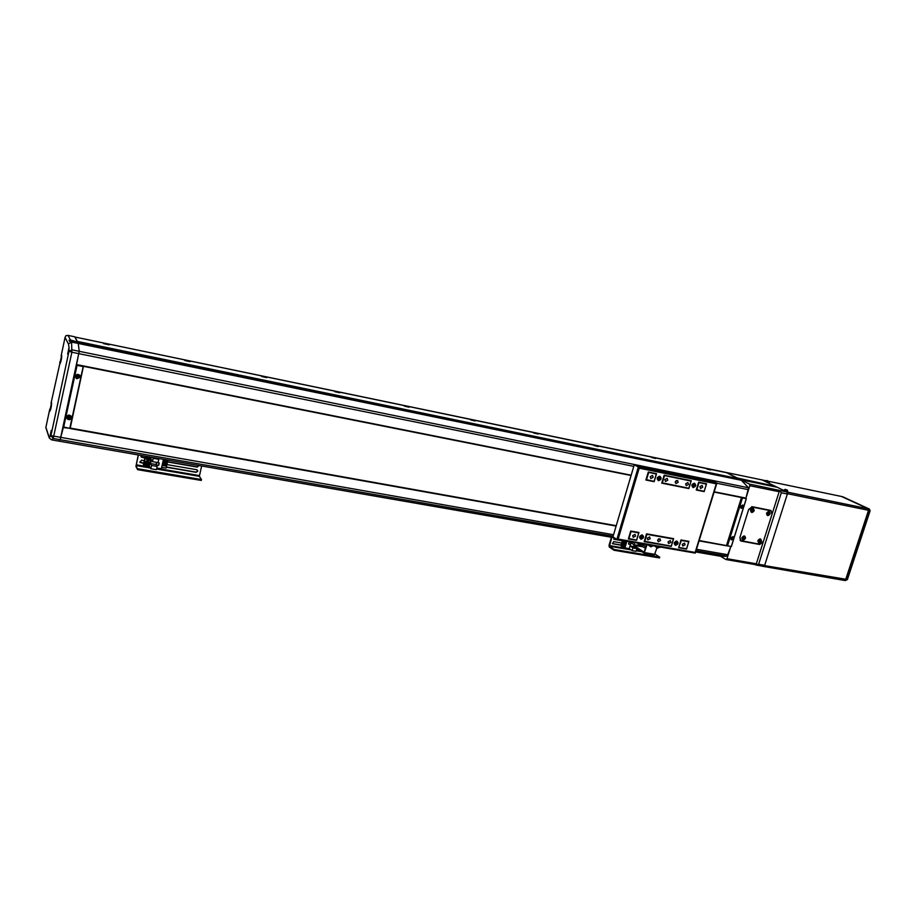 <?xml version="1.0" encoding="UTF-8"?>
<svg xmlns="http://www.w3.org/2000/svg" width="916" height="916" viewBox="0 0 916 916"><rect width="100%" height="100%" fill="white"/><g stroke="black" fill="none" stroke-linecap="round" stroke-linejoin="round"><path stroke-width="1.37" d="M74.94 337.031L726.274 472.484L74.94 337.031L726.789 472.748L737.529 478.473L77.356 341.405L74.826 336.813L68.047 335.405L70.475 339.985L77.356 341.966L74.94 337.031M49.727 411.261L51.571 402.628C51.525 406.143 50.941 409.063 49.83 411.376L49.727 411.261M59.838 361.9L59.918 363.984C61.074 361.58 61.67 358.637 61.704 355.156L51.021 403.269M49.922 436.943L51.216 430.417L49.922 436.943M69.032 347.485L67.658 354.114L69.066 347.53L68.437 343.981L65.059 337.42L65.906 335.668L68.047 335.405M49.762 409.177L45.8 427.772M70.475 339.985L69.032 340.237L69.65 341.428L71.574 342.069L71.883 352.236L53.208 438.489L50.918 435.638L68.998 351.217L72.215 349.878L79.234 351.309L78.181 342.893L740.826 479.755L749.483 484.083L786.913 491.984L787.359 494.01L764.677 565.298L763.28 566.294L755.929 565.023L756.318 563.798L755.208 564.6L758.631 564.245L764.677 565.298M614.315 537.772L58.59 441.088L60.181 439.703L53.208 438.489L51.662 439.875L58.59 441.088L60.181 439.703L79.234 351.309L76.555 364.557L631.17 475.198M69.032 340.237L77.356 341.966L77.826 342.824L77.356 341.966L737.529 478.473L739.578 479.503L737.529 478.473L773.86 485.984L775.978 487.014M71.253 341.473L78.181 342.893L79.234 351.309L748.555 487.793L740.826 479.755L777.249 487.278L786.913 491.984M83.413 366.308L631.078 475.496L83.436 366.331L70.177 428.356L63.57 427.6L76.463 364.969M714.114 492.052L741.491 497.502M714.102 492.064L741.468 497.525L726.525 545.421L727.052 545.741L741.823 497.274M70.234 428.093L616.228 525.704M699.183 540.532L731.38 546.509L746.334 498.67L742.464 497.949L727.499 545.89L731.289 546.566L746.254 498.705L745.681 498.041M741.891 497.285L746.334 498.67M76.99 364.637L83.093 365.862M63.124 426.845L69.788 428.379L83.173 366.572L77.058 365.358L63.57 427.6M109.233 344.863L103.634 343.649L109.233 344.863M190.059 361.671L184.723 360.492L190.059 361.671M266.751 377.621L261.655 376.476L266.751 377.621M339.63 392.781L334.752 391.659L339.63 392.781M408.983 407.208L404.3 406.097L408.983 407.208M475.038 420.948L470.538 419.86L475.038 420.948M538.047 434.047L533.696 432.993L538.047 434.047M598.205 446.561L594.003 445.52L598.205 446.561M655.707 458.515L651.631 457.496L655.707 458.515M710.713 469.954L706.763 468.958L710.713 469.954M714.205 491.766L745.945 498.098L748.555 487.793M755.208 564.6L725.907 559.527L726.995 558.703L730.739 546.726L727.201 556.104L722.083 556.516M613.125 536.204L60.181 439.703L63.364 427.314M69.971 428.493L616.125 526.059M699.08 540.875L726.743 545.822M70.04 428.448L616.136 526.013M699.091 540.829L726.686 545.764M660.573 540.509L660.012 538.768L657.699 540.005L658.26 541.745L660.573 540.509M657.619 540.429L658.65 538.814M685.088 544.825L684.527 543.096L682.26 544.333L682.809 546.05L685.088 544.825M670.89 542.329L670.329 540.589L668.039 541.825L668.6 543.554L670.89 542.329M650.177 538.677L649.604 536.936L647.268 538.173L647.841 539.913L650.177 538.677M635.578 536.112L635.006 534.36L632.647 535.597L633.219 537.349L635.578 536.112M678.183 482.308L677.542 480.476L675.298 481.736L675.939 483.568L678.183 482.308M675.218 482.343L676.203 480.568M702.721 487.22L702.091 485.4L699.893 486.659L700.522 488.48L702.721 487.22M688.511 484.381L687.882 482.549L685.649 483.808L686.29 485.629L688.511 484.381M667.775 480.224L667.123 478.381L664.867 479.64L665.508 481.484L667.775 480.224M653.165 477.293L652.501 475.438L650.223 476.709L650.875 478.553L653.165 477.293M628.502 538.459L636.563 540.074L638.715 532.872L638.189 532.391M679.203 547.516L686.542 548.798L688.706 541.745L681.355 540.44L678.779 547.253M644.314 541.23L671.245 546.131L673.397 539.032L672.836 538.551M696.378 489.625L704.164 491.32L706.362 484.152L705.114 483.488M661.879 482.755L688.843 488.274L691.042 481.06L664.066 475.461M646.043 479.595L654.127 481.369L656.314 474.041L648.23 472.255M690.458 480.648L691.042 481.06M698.576 482.434L706.362 484.152M628.914 538.734L631.067 531.509L638.715 532.872M646.467 479.847L648.665 472.496M696.813 489.854L699.011 482.663M644.738 541.505L646.891 534.326L673.397 539.032M687.756 541.161L688.706 541.745M662.314 482.995L664.501 475.702M642.231 534.887C639.265 535.906 638.83 537.371 640.914 539.284C643.868 538.264 644.303 536.799 642.231 534.887M676.798 541.013C673.901 542.02 673.466 543.463 675.47 545.341C678.367 544.333 678.802 542.89 676.798 541.013M694.431 483.167C691.523 484.14 691.076 485.606 693.091 487.564C695.988 486.591 696.435 485.125 694.431 483.167M659.818 476.205C656.852 477.179 656.406 478.667 658.478 480.671C661.444 479.686 661.89 478.198 659.818 476.205M628.365 538.906L636.586 540.348L638.944 532.482L630.712 531.028L628.365 538.906M644.177 541.665L671.256 546.394L673.615 538.654L646.536 533.833L644.177 541.665M681 539.959L678.642 547.688L686.553 549.062L688.912 541.367L681 539.959M688.855 488.56L691.248 480.694L664.146 475.209L661.753 483.167L688.855 488.56L661.821 482.938M706.568 483.785L698.645 482.182L696.252 490.026L704.164 491.606L706.568 483.785M654.15 481.667L656.543 473.675L648.299 472.015L645.906 480.03L654.15 481.667L645.975 479.789M659.6 470.549L658.902 469.782L688.775 475.862L695.92 478.163L695.565 477.247L712.385 480.682L716.827 483.247L716.278 483.82L639.196 468.179L618.174 539.066L616.96 539.524L612.941 536.833L634.261 464.755L659.531 470.744M616.846 539.478L638.326 467.011L634.261 464.755M716.759 482.95L638.326 467.011L639.196 468.179M618.174 539.066L695.152 552.44L695.255 553.104L617.109 539.524M704.164 491.606L696.32 489.808M685.981 548.707L686.553 549.062M651.7 545.547L659.76 546.944M646.547 544.654L644.12 552.256L634.044 545.535L633.815 546.302L644.108 553.161L646.994 544.734M645.505 548.123L642.494 546.68L634.044 545.535M633.815 546.302L633.883 545.375M644.2 553.161L654.425 554.924L656.909 547.883M651.574 545.959L649.799 545.215M660.287 547.299L659.635 547.356M641.898 536.581L641.337 537.841L641.097 536.604L642.265 536.81M642.46 535.459L639.78 536.662L640.444 538.562M639.998 536.81L640.616 538.677L643.124 537.36L642.517 535.494L639.998 536.81M652.181 546.211L648.459 544.986L652.284 546.085M650.921 546.829L648.436 545.203M658.638 478.896L659.36 478.347L659.623 478.931L658.444 478.702L659.383 477.671L659.623 478.931M659.944 476.732L657.356 477.992L658.112 479.995M660.711 478.747L660.012 476.767L657.585 478.118L658.283 480.099L660.711 478.747M659.245 478.725L658.673 478.942M676.443 542.673L675.905 543.921L675.676 542.707L676.821 542.902M676.993 541.562L674.382 542.764L675.035 544.642M674.611 542.902L675.207 544.757L677.657 543.44L677.061 541.585L674.611 542.902M659.073 547.413L655.684 546.669M657.814 548.02L655.409 546.623M656.669 546.841L659.165 547.276M693.252 485.824L693.939 485.274L694.213 485.858L693.068 485.629L693.985 484.61L694.213 485.858M694.523 483.682L691.992 484.93L692.748 486.923M695.278 485.675L694.603 483.717L692.233 485.068L692.908 487.014L695.278 485.675M725.907 559.527L720.526 556.252M726.995 558.703L756.318 563.798L779.161 491.732L749.815 485.72L745.922 498.167M749.815 485.72L749.483 484.083M773.585 485.503L762.146 479.95L766.131 480.774L726.274 472.484L737.265 477.98L773.86 485.984M787.359 494.01L781.314 492.774L758.631 564.245M772.108 513.933L770.986 510.475L752.38 506.743L748.704 509.376L739.853 537.612L740.941 541.013L759.639 544.505L763.257 541.894M778.806 490.117L779.161 491.732L779.562 490.472L781.314 492.774M740.517 540.726L759.387 544.138M771.18 510.956L770.654 510.349M841.586 496.506L868.128 508.724L868.528 510.304L845.628 579.645L844.644 580.469L763.818 566.466M843.281 496.987L868.128 508.724L868.528 510.304L845.628 579.645L844.655 580.469L763.646 566.466L764.574 565.596L847.392 579.519M869.376 509.01L787.107 492.075L787.462 493.701L764.574 565.596M845.445 580.572L846.602 579.817L869.502 510.498L870.12 510.762M841.701 496.518L769.257 481.438L841.701 496.518M762.261 479.984L787.107 492.075M757.887 540.577C758.23 543.474 759.41 543.692 761.436 541.23C761.104 538.345 759.914 538.127 757.887 540.577M741.903 537.658C742.258 540.566 743.46 540.795 745.498 538.31C745.155 535.402 743.952 535.184 741.903 537.658M750.559 510.063C750.914 513.017 752.116 513.246 754.166 510.773C753.822 507.819 752.62 507.59 750.559 510.063M766.555 513.189C766.887 516.109 768.066 516.338 770.104 513.876C769.772 510.945 768.593 510.716 766.555 513.189M759.742 544.196L763.36 541.585L772.028 514.254L770.883 510.785L752.276 507.063L748.612 509.685L739.956 537.303L741.033 540.703L759.742 544.196M770.276 510.464L751.715 506.708M740.013 540.096L740.872 540.612M767.264 480.591L769.371 481.942M769.245 482.514L765.822 481.438L769.245 482.469M785.539 489.442L787.359 490.106L785.138 489.499L787.359 490.106L787.577 491.388M784.268 489.831L784.382 490.575L787.577 491.423M762.959 566.351L761.54 565.996M762.581 566.306L763.326 566.317M741.994 507.166L742.407 506.422L741.433 506.983L742.303 508.025L743.265 507.338L742.979 505.884L742.429 506.411M742.796 505.655L741.342 506.685L742.017 508.14L743.46 507.109L742.796 505.655M742.945 505.151L740.3 506.273L741.227 508.3M742.636 506.605L742.83 507.269M743.265 507.338L742.498 507.04M732.789 538.127L731.575 538.528L733.407 538.86L733.121 537.429L732.571 537.955M732.937 537.2L731.483 538.242L732.17 539.661L733.613 538.631L732.937 537.2M733.132 536.707L730.453 537.807L731.323 539.787M731.701 538.379L732.021 539.467L732.972 538.803M733.407 538.86L732.651 538.551M77.219 376.465L78.089 377.335L78.593 376.522M78.307 375.308L76.246 376.579L77.608 378.526L79.669 377.255L78.307 375.308M80.253 376.625L79.944 375.514C78.112 373.797 76.601 374.003 75.41 376.155L76.211 378.354M77.31 378.251L79.371 377.541L78.604 375.606L76.555 376.316L77.31 378.251M78.181 377.655L77.482 377.575M78.009 378.377L78.009 377.678M78.604 375.606L78.455 376.396M78.833 376.785L78.581 377.415M77.23 377.152L76.933 376.407M79.371 377.541L78.742 377.232M68.414 417.227L69.284 418.04L69.673 417.169M69.49 416.07L67.441 417.353L68.803 419.242L70.853 417.971L69.49 416.07M71.448 417.375L71.208 416.322C69.398 414.524 67.876 414.708 66.616 416.895L67.223 418.875M68.517 418.978L70.555 418.257L69.799 416.368L67.75 417.078L68.517 418.978M69.65 417.146L68.998 416.803M69.376 418.394L68.597 417.914M69.204 419.104L69.215 418.383M69.799 416.368L69.513 416.963M70.028 417.524L69.765 418.143M68.425 417.902L68.127 417.169M70.555 418.257L69.937 417.925M759.776 540.543L758.631 540.978L760.532 541.333L760.223 539.833L759.604 540.394M760.589 539.158L757.967 540.555L758.608 542.581M761.253 541.196L760.601 539.169L758.082 540.623L758.723 542.65L761.253 541.196M758.723 540.795L759.101 541.986L759.994 541.23M760.532 541.333L759.639 540.967M760.154 540.738L759.57 540.44M767.368 513.372L768.18 514.7L769.36 513.464L768.478 512.365L767.299 513.59L768.215 513.029M769.119 511.7L766.738 513.223L767.413 515.296L769.909 513.842L769.119 511.7L766.635 513.166L767.345 515.261M768.432 513.178L768.661 513.853M769.2 513.968L768.295 513.613M768.81 513.361L768.226 513.075M743.826 537.623L742.658 538.058L744.593 538.413L744.273 536.902L743.643 537.463M744.548 536.181L742.097 537.692L742.75 539.73L745.315 538.276L744.548 536.181L741.994 537.635L742.658 539.684M742.762 537.875L743.139 539.066L744.044 538.31M744.593 538.413L743.7 538.047M744.193 537.818L743.62 537.509M751.406 510.212L752.219 511.597L753.41 510.361L752.505 509.25L751.326 510.475L752.265 509.903M753.261 508.632L750.651 510.052L751.36 512.147M753.971 510.727L753.273 508.643L750.754 510.109L751.441 512.193L753.971 510.727M752.483 510.063L752.7 510.75M753.25 510.853L752.345 510.51M752.86 510.246L752.276 509.96M68.517 352.122L69.009 349.569M50.781 434.986L51.239 432.444M60.811 361.866L61.635 357.675M50.701 409.292L51.502 405.078M611.831 537.337L609.506 546.222L614.178 549.474L613.949 550.241L609.277 546.989L609.037 545.295L611.419 537.268M613.949 550.241L659.497 557.947L659.726 557.191L614.178 549.474M655.032 554.088L659.726 557.191M613.789 537.681L613.96 539.284L622.628 540.841M621.529 542.982L613.594 541.619L612.644 543.738L620.865 545.203M622.674 540.658L613.754 539.1M620.922 545.02L612.426 543.554M622.983 546.6L624.895 547.905L629.212 548.638L632.132 550.63L636.105 551.306L636.918 548.57L634.124 546.497M625.937 541.081L622.388 540.474M625.262 543.36L624.975 544.31L621.426 543.703L621.712 542.753L625.262 543.36L621.62 542.684L621.426 543.703M625.136 540.944L624.952 541.562M624.655 542.558L624.472 543.177M624.174 544.173L623.991 544.791M623.693 545.787L623.43 546.68L621.254 546.302L621.529 545.409M624.895 547.905L626.888 541.241M624.781 544.974L624.494 545.925L620.945 545.318L621.231 544.367L624.781 544.974L621.14 544.299L620.945 545.318M622.101 541.07L625.743 541.745L625.456 542.696L621.907 542.089L622.101 541.07L621.907 542.089M631.193 541.986L629.212 548.638M630.941 542.341L629.12 542.02L628.513 544.058L630.334 544.367L630.941 542.341M634.548 542.57L633.906 544.699L631.067 542.81L630.116 545.982L632.956 547.894L632.132 550.63M633.906 544.699L637.868 545.386L638.509 543.257M636.918 548.57L632.956 547.894M621.815 544.413L621.998 543.806M622.296 542.799L622.479 542.192M622.777 541.184L622.96 540.566M622.72 540.532L622.537 541.15M622.239 542.146L622.056 542.764M621.758 543.76L621.575 544.379M621.277 545.375L621.254 546.302M634.067 546.657L630.116 545.982M625.743 541.745L622.193 541.138M629.097 542.066L630.735 542.306M628.536 543.967L629.155 542.1M630.861 542.398L630.3 544.299L628.582 544.001M636.689 549.348L638.532 549.669M640.994 546.428L641.349 545.249M646.467 544.642L645.826 546.76L642.952 544.871L642.414 546.669M640.112 544.115L640.891 543.669M640.215 544.219L641.108 543.703M641.12 543.715L640.295 544.299M641.589 543.795L640.605 544.619L640.181 543.543M165.269 461.55L197.341 467.114L199.024 465.511M198.875 465.488L197.169 466.862L165.327 461.343M166.334 467.229L196.116 472.335L197.776 471.271L196.722 469.725L166.941 464.595M197.513 470.16L197.604 471.019L195.944 472.095L166.38 467.011M138.419 454.977L136.141 465.568L137.618 469.668L135.934 466.473L138.236 454.943M137.618 469.668L201.291 480.442L201.497 479.537L137.824 468.752M201.646 465.969L199.356 476.331L201.497 479.537M141.156 455.447L141.259 457.118L144.865 458.011M144.259 460.679L141.419 460.187L140.034 462.443L143.652 463.336M144.923 457.805L140.984 456.718M143.709 463.13L139.77 462.042M145.289 456.168L143.388 464.526L146.251 465.511M156.785 467.984L161.308 468.763L163.483 459.328M147.648 465.752L149.297 466.026L150.808 468.729L156.407 469.679L157.151 466.404L156.075 464.526L156.579 462.328M145.69 456.237L143.675 465.076M158.273 458.424L158.789 459.294L153.19 458.321L152.686 457.45M149.297 466.026L151.312 457.21M156.338 464.996L158.686 465.397L159.247 462.969L156.693 462.523L156.178 464.721M153.19 458.321L152.434 461.618L158.033 462.58L158.789 459.294M157.151 466.404L151.564 465.442L150.808 468.729M152.434 461.618L151.369 459.763L150.499 463.565L151.564 465.442M162.075 465.454L166.563 466.221L166.128 468.11L161.64 467.343M166.563 466.221L162.086 465.397M162.956 461.607L167.445 462.385L167.181 463.519L162.693 462.74M163.85 467.721L161.559 467.652M165.349 461.195L165.189 461.939M164.914 463.118L164.743 463.862M164.468 465.042L164.296 465.775M163.403 459.683L167.891 460.462L167.628 461.595L163.14 460.817M162.51 463.53L167.01 464.298L162.521 463.473M156.075 464.526L150.499 463.565M162.968 461.55L167.445 462.385M163.414 459.626L167.891 460.462M167.01 464.298L166.746 465.442L162.258 464.664M159.098 462.935L158.628 465.305L156.292 464.904M156.693 462.523L159.144 463.027M156.247 464.824L156.751 462.614M146.423 463.943L148.186 462.992M147.579 464.309L148.266 463.565L146.571 464.126L147.579 464.309M146.526 462.935L147.659 462.557L148.541 463.29L148.289 464.389L147.155 464.767L146.285 464.034L146.526 462.935M147.648 458.618L149.4 457.656L149.354 458.79L149.583 457.805M147.751 457.599L148.884 457.221L149.755 457.954L149.503 459.053L148.381 459.431L147.499 458.698L147.751 457.599M45.892 427.314L48.754 436.027L49.899 436.84M50.38 436.405L50.918 435.638L613.56 534.738M633.78 466.37L71.883 352.236L68.998 351.217L69.055 349.191M65.059 337.42L61.12 355.912M51.582 439.863L49.224 437.94L48.754 436.027M68.437 343.981L71.574 342.069L742.258 480.476M695.336 553.024L716.827 483.247L748.578 489.694M696.057 550.676L727.201 556.104M696.492 549.256L728.22 554.81M695.152 552.44L716.278 483.82M658.409 469.908L658.238 470.503M695.13 477.385L694.946 477.969M644.624 552.611L654.951 554.375M758.917 544.093L759.639 544.505M740.838 540.818L741.559 541.219M787.462 493.701L869.502 510.498L869.112 508.918L842.548 496.701M841.724 496.518L869.33 508.998L870.131 510.716L847.357 579.645L844.655 580.469M770.367 510.613L769.635 510.235M752.276 507.063L751.635 506.72M784.989 489.384L784.588 490.049L787.691 490.884M743.54 507.017L743.036 505.197L740.643 506.445L741.388 508.38L743.506 507.109M733.682 538.516L733.212 536.753L730.785 537.99L731.495 539.879L733.647 538.631M80.219 377.22L79.955 375.686C78.169 374.014 76.704 374.22 75.547 376.316L76.635 378.674L80.219 377.243M67.669 419.276C69.421 420.078 70.669 419.631 71.391 417.948L71.219 416.517C69.456 414.765 67.967 414.948 66.742 417.066L67.669 419.276C69.433 420.066 70.669 419.62 71.402 417.936L71.208 416.322M69.112 348.424L68.162 353.198M51.342 431.344L50.437 436.062M61.647 356.118L60.319 362.839M51.514 403.544L50.22 410.231M609.506 546.222L631.055 549.898M636.254 550.779L641.956 551.753M609.403 545.547L629.761 549.016M636.448 550.161L640.65 550.871M635.761 545.341L634.525 545.135M639.723 546.016L638.166 545.936L640.089 546.268M638.2 549.234L639.036 549.795M637.673 549.085L638.429 549.589M639.128 549.852L638.04 549.131M639.391 543.406L639.379 543.44C639.734 545.764 640.731 545.936 642.379 543.967L639.883 545.26L639.299 543.394M639.002 544.677L639.757 545.18M136.141 465.568L150.396 467.996M156.544 469.038L199.356 476.331M136.186 464.79L149.915 467.137M156.716 468.294L199.379 475.576M149.537 464.023C148.713 461.195 147.293 460.943 145.278 463.301C146.113 466.13 147.533 466.381 149.537 464.023M145.186 463.267C146.079 461.446 147.373 461.08 149.079 462.168L149.606 464.023C148.713 465.843 147.407 466.21 145.701 465.099L145.186 463.267M149.216 462.317L148.758 461.595C147.052 460.508 145.758 460.863 144.865 462.683L145.243 464.366M147.568 456.569L146.491 457.954C147.327 460.794 148.747 461.046 150.762 458.698L150.384 457.05M146.926 459.775C148.632 460.874 149.938 460.519 150.831 458.698L150.831 458.687C149.938 460.508 148.644 460.874 146.926 459.775L146.4 457.92L147.419 456.534M146.033 457.851L146.583 456.397L146.468 459.053M48.708 436.371L46.235 428.848M695.668 551.924L722.449 556.585M616.96 539.524L695.255 553.104M658.238 469.771L658.032 470.458M694.935 477.236L694.729 477.923M644.108 553.161L654.425 554.924M650.841 546.841L652.112 546.314M657.734 548.031L659.005 547.516M770.883 510.785L770.15 510.407M766.028 480.934L766.715 480.522M742.75 504.991L743.609 507.098L741.067 508.265M732.937 536.547L733.762 538.608L731.174 539.742M79.944 375.514L80.207 377.255L76.635 378.674M636.128 545.581L634.536 545.123M639.128 549.863L638.555 549.68M642.402 543.967L639.883 545.26M145.701 465.099C147.407 466.21 148.713 465.855 149.606 464.023L148.758 461.595C147.052 460.496 145.758 460.863 144.865 462.683L144.82 463.175"/></g></svg>
